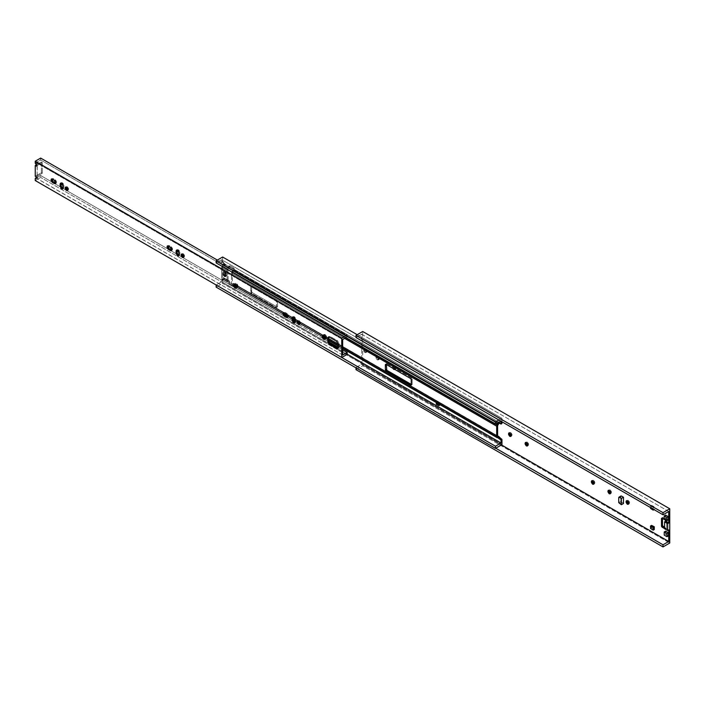 <?xml version="1.0" encoding="UTF-8"?>
<svg xmlns="http://www.w3.org/2000/svg" width="705" height="705" viewBox="0 0 705 705"><rect width="100%" height="100%" fill="white"/><g stroke="black" fill="none" stroke-linecap="round" stroke-linejoin="round"><path stroke-width="0.53" stroke-dasharray="3.52 2.64" d="M668.728 511.486L361.7 334.232L361.7 364.229L501.466 444.925L361.7 364.229L355.99 367.525L495.756 448.221L355.99 367.869L361.7 364.229L361.7 334.232L668.728 511.486M665.097 528.882L665.617 528.133L668.728 529.931L665.617 528.133L665.097 528.882L664.586 528.583L666.639 527.992L666.639 520.22L666.128 519.321L663.017 517.532L662.497 517.822L662.497 518.413L663.017 517.532L666.128 519.321L666.639 520.22L665.617 520.81L666.639 520.22L666.639 527.992L664.586 527.402L666.128 528.292L665.097 528.882L666.128 528.292M668.384 535.923L665.617 534.32L665.617 531.156L665.617 534.32L664.225 535.13L665.617 534.32L668.384 535.923M651.649 505.397L651.499 507.565L650.415 508.199L651.649 507.829L651.649 505.397L654.284 506.763L654.284 509.512L651.649 507.829L650.556 508.464L651.649 507.829L654.073 509.627L654.284 506.763L653.191 507.388L653.191 509.125L653.191 507.388L654.284 506.763L651.649 505.397L650.556 506.031L653.191 507.388L650.556 506.031L651.649 505.397L650.556 506.031M364.855 352.544C363.322 350.667 363.322 349.671 364.855 349.557C366.397 351.442 366.397 352.438 364.855 352.544L365.772 352.641L364.855 349.557L363.947 349.469L364.855 352.544L365.886 351.954C367.42 351.848 367.42 350.852 365.886 348.966C364.344 349.072 364.344 350.077 365.886 351.954L364.97 348.878L365.886 348.966L366.803 352.051L364.855 352.544M377.237 359.841C375.545 357.77 375.545 356.677 377.237 356.554C378.92 358.625 378.92 359.717 377.237 359.841L378.241 359.938L377.237 356.554L376.223 356.457L377.237 359.841L378.259 359.25C379.951 359.127 379.951 358.034 378.259 355.963C376.567 356.078 376.567 357.179 378.259 359.25L377.254 355.866L378.259 355.963L379.264 359.347L377.237 359.841M392.711 368.204L393.804 366.115L394.888 369.455L393.804 366.115L392.791 366.018L392.711 368.204M620.849 496.311L618.734 497.536L620.849 496.311L620.849 501.396L621.369 502.286L619.246 503.511L621.369 502.286L623.476 503.502L620.849 501.396L620.849 496.311L621.369 496.012M651.499 527.596L651.649 525.428L650.415 526.15L651.499 525.525L651.649 527.86L650.415 528.221L651.499 527.596M654.284 529.534L651.649 527.86L654.284 529.534M665.617 518.237L665.617 515.073L665.617 518.237L664.225 519.047L665.617 518.237L668.384 519.841L665.617 518.237M355.99 369.667L362.723 365.772L669.75 543.035L362.723 365.772L362.723 331.5L362.723 365.772L355.99 369.667M628.331 503.626C630.023 503.511 630.023 502.409 628.331 500.338L626.948 500.779L628.331 500.338L629.336 503.731L628.684 503.784M610.213 493.165C611.896 493.042 611.896 491.949 610.213 489.878L608.829 490.319L610.213 489.878L611.217 493.262L610.565 493.315M593.645 483.604C595.328 483.48 595.328 482.387 593.645 480.316L592.262 480.748L593.645 480.316L594.65 483.7L593.998 483.753M527.366 445.34C529.058 445.216 529.058 444.124 527.366 442.053L525.992 442.493L527.366 442.053L528.38 445.437L527.719 445.489M510.799 435.769C512.491 435.655 512.491 434.553 510.799 432.482L509.424 432.923L510.799 432.482L511.812 435.875L511.151 435.928M394.826 368.812C396.518 368.697 396.518 367.596 394.826 365.525C393.134 365.648 393.134 366.741 394.826 368.812L393.822 365.428L394.826 365.525L395.831 368.918L393.804 369.411L394.826 368.812M355.99 337.528L361.7 334.232L355.99 337.528M665.097 519.911L666.128 519.321L665.097 519.911M661.995 518.122L663.017 517.532L661.995 518.122M662.497 517.822L663.017 517.532M666.639 527.992L665.617 528.583M665.617 528.133L664.586 528.732L665.617 528.133M620.849 501.396L618.734 502.621L620.849 501.396M650.415 506.12L650.415 508.199L650.415 506.12L651.499 505.494M650.556 528.486L651.649 527.86L650.556 528.486M225.239 275.584L224.102 271.769L225.239 271.883L226.375 275.699L224.578 275.972L225.715 276.078L224.578 272.262L223.441 272.148L224.578 275.972L225.239 275.584C227.142 275.452 227.142 274.219 225.239 271.883C223.335 272.015 223.335 273.249 225.239 275.584M501.035 420.973L221.714 259.713L221.714 261.758L223.397 263.776L223.265 264.569L228.702 267.706L223.397 264.234L228.834 267.371L229.09 266.323L232.976 268.561L233.232 269.909L498.444 423.035L233.232 269.909L498.32 423.37L233.099 270.244L232.068 271.531L495.976 423.899L232.068 271.531L231.469 273.073L344.639 338.409L231.469 273.073L231.469 283.718L283.886 313.981L232.068 284.564L497.281 437.69L232.068 284.564L498.32 437.779L233.099 284.661L232.976 285.895L229.09 283.657L228.702 282.123L227.072 281.18L227.072 270.526L228.702 267.706L223.265 264.569L222.234 265.856L227.662 268.993L222.234 265.856L221.634 267.389L227.072 270.526L221.634 267.389L221.634 278.043L228.834 282.308L223.397 279.162L222.745 279.991L221.714 279.7L221.714 281.744L347.177 354.183L221.714 281.744L221.714 279.7L224.313 279.092L223.723 277.796L229.16 280.934L229.751 281.771L222.692 277.7L229.16 280.934L230.015 283.128L233.893 285.366L234.157 284.309L499.369 437.435L233.567 283.472L497.607 435.919L233.567 283.472L232.527 283.384L497.748 436.501L232.527 283.384L497.607 436.307L232.394 283.19L232.394 272.535L497.607 425.661L232.527 272.192L497.748 425.309L232.527 272.192L233.567 270.905L498.779 424.022L233.567 270.905L234.157 269.38L499.369 422.506L499.246 423.185L499.369 422.506L234.157 269.38L233.893 268.032L230.015 265.785L227.988 269.997L228.129 280.837L222.692 277.7L228.129 280.837L222.56 277.506L222.56 266.86L227.988 269.997L222.692 266.508L228.129 269.654L222.692 266.508L223.723 265.221L229.16 268.358L223.723 265.221L224.313 263.705L229.751 266.843L224.313 263.705L222.63 261.229L222.63 257.017L222.63 261.229L221.714 261.758L221.714 259.713L501.035 420.973M501.96 421.81L501.96 418.285L498.911 420.048L501.96 418.285L501.96 421.81M229.16 280.934L223.723 277.796L229.16 280.934L228.129 280.837M222.692 277.7L223.723 277.796M224.313 276.598C221.916 273.655 221.916 272.104 224.313 271.936C226.719 274.871 226.719 276.43 224.313 276.598L225.741 276.739L224.313 271.936L222.886 271.795L224.578 276.448C226.975 276.281 226.975 274.721 224.578 271.786C222.181 271.954 222.181 273.505 224.578 276.448L223.15 271.645L224.578 271.786L226.005 276.589L224.313 276.598M221.634 278.043L222.234 278.889L221.634 278.043L221.634 267.389L223.397 264.234L221.969 262.207L222.895 261.678L223.67 262.128L222.745 262.657L223.67 262.128L224.313 263.247L223.397 263.776L224.313 263.247L224.313 263.705L222.56 266.86L222.56 277.506M223.265 278.977L222.234 278.889M498.444 437.964L233.232 284.846L498.444 437.964M501.96 444.644L222.63 283.375L222.63 279.162L222.63 283.375L216.135 287.129L222.63 283.375L501.96 444.644M234.157 284.309L233.567 283.472L233.893 285.366L229.751 282.679L228.834 283.207L229.09 283.657L230.015 283.128L229.09 283.657L232.976 285.895L233.893 285.366M232.527 283.384L233.567 283.472M411.667 378.074L386.807 363.727L385.891 364.256L386.807 363.727L411.667 378.074L412.178 378.973L411.667 378.074L410.742 378.611L411.667 378.074M411.262 384.419L412.178 384.357L412.178 378.973L412.178 384.357L411.262 384.419M277.047 300.356L252.196 286.01L251.676 286.309L251.676 291.685L252.196 292.584L277.047 306.931L277.567 306.631L277.567 301.255L277.047 300.356L277.567 301.255L277.567 306.631L277.047 306.931L252.196 292.584L251.676 291.685L251.676 286.309L252.196 286.01L251.271 286.538L276.131 300.885L276.642 301.784L276.642 307.168L276.131 307.468L251.271 293.121L250.76 286.838L252.196 286.01L277.047 300.356L276.131 300.885L277.047 300.356M501.696 423.538L499.369 422.498L501.696 423.538L500.779 424.075L501.696 423.538M357.188 334.699L501.96 418.285L357.188 334.699M287.728 316.201L292.998 319.242L287.728 316.201M294.928 320.361L297.968 322.114L294.928 320.361M299.74 323.137L328.724 339.872L299.74 323.137M338.153 345.318L342.674 347.926L338.153 345.318M440.255 404.256L437.664 402.767L440.255 404.256M231.469 283.718L232.068 284.564L231.469 283.718L231.469 273.073L233.232 269.909L232.976 268.561L233.893 268.032L234.157 268.473L233.232 269.01L234.157 268.473L234.157 269.38L232.394 272.535L232.394 283.19M233.099 284.661L232.068 284.564M216.135 284.97L221.714 281.744L216.135 284.961L341.766 357.497L216.135 284.97M216.135 262.93L221.714 259.713L216.135 262.93M224.313 278.634L223.397 279.162M222.745 279.991L223.67 279.462M224.313 279.092L223.397 279.621M222.63 261.229L222.895 261.678L221.969 262.207L221.714 261.758L222.63 261.229M232.976 285.895L233.232 284.846M227.988 280.652L227.988 269.997L229.751 265.935L228.834 266.472L230.015 265.785L233.893 268.032L232.976 268.561L228.834 266.472L227.072 270.526L227.072 281.18M229.09 266.323L230.015 265.785M229.751 265.935L228.834 266.472M227.662 282.026L228.702 282.123M228.834 282.308L228.834 283.207L229.751 282.679L229.751 281.771M234.157 285.217L233.232 285.745M276.131 307.468L276.642 307.168L276.131 300.885L251.271 286.538L250.76 286.838L250.76 292.223L251.676 291.685L250.76 292.223L251.271 293.121L252.196 292.584L251.271 293.121L276.131 307.468L277.047 306.931M251.676 286.309L250.76 286.838M277.567 306.631L276.642 307.168M276.642 301.784L277.567 301.255L276.642 301.784M251.271 286.538L252.196 286.01M386.296 364.027L386.807 363.727M410.742 385.186L411.667 384.648L410.742 385.186M412.178 384.357L411.667 384.648M411.262 379.501L412.178 378.973L411.262 379.501M498.708 422.877L499.625 422.348L498.708 422.877M224.578 275.972C222.674 273.637 222.674 272.394 224.578 272.262C226.481 274.598 226.481 275.831 224.578 275.972M440.255 404.855L437.664 403.357L437.664 402.767L436.263 404.168L437.664 403.357L440.255 404.855L436.756 402.811M294.426 322.291L295.844 321.471L294.857 322.458M178.444 255.333L179.872 254.514L178.885 255.501M62.472 188.376L63.899 187.556L62.904 188.543M37.145 176.294L37.303 164.212L36.175 162.573L342.674 339.537L36.175 162.573L35.25 163.234L36.175 162.705L37.303 164.212L37.145 165.534L42.291 162.511L41.357 161.974L41.357 172.734L35.25 176.259L41.357 172.734L42.291 173.271L37.101 176.268L37.303 177.792L37.145 176.294L36.219 176.823L37.145 176.294M342.674 355.064L36.175 177.995L37.303 177.792L36.387 178.33L37.303 177.792L36.175 178.101L342.674 355.064M337.519 347.918L339.079 347.019L339.079 343.432L337.519 340.744L330.275 336.558L328.724 337.457M299.29 323.903C300.982 323.78 300.982 322.687 299.29 320.616L297.933 320.978L299.29 320.616L300.295 324L299.722 324.08M293.068 316.968L293.421 316.51L295.844 319.074L294.928 319.612L295.844 319.074L295.844 321.471L295.844 319.074C294.901 316.58 293.95 316.025 292.998 317.435M55.325 183.053C57.017 182.93 57.017 181.837 55.325 179.766L53.254 178.568L51.906 178.929L53.254 178.568L55.325 179.766L54.408 180.295L55.325 179.766L56.338 183.15L55.766 183.229M61.115 183.053L61.467 182.595L63.899 185.159L62.974 185.697L63.899 185.159L63.899 187.556L63.899 185.159C62.948 182.657 61.996 182.11 61.053 183.52M67.336 189.989C69.028 189.865 69.028 188.773 67.336 186.702L65.988 187.063L67.336 186.702L68.35 190.086L67.777 190.165M171.306 250.011C172.998 249.887 172.998 248.794 171.306 246.724L169.235 245.525L167.878 245.886L169.235 245.525L171.306 246.724L172.311 250.108L171.738 250.187M177.096 250.011L177.44 249.552L179.872 252.117L178.947 252.654L179.872 252.117L179.872 254.514L179.872 252.117C178.92 249.614 177.977 249.068 177.025 250.478M183.318 256.946C185.01 256.823 185.01 255.73 183.318 253.659L181.96 254.02L183.318 253.659L184.322 257.043L183.749 257.122M287.279 316.968C288.971 316.845 288.971 315.752 287.279 313.681L285.208 312.482L283.851 312.844L285.208 312.482L284.282 313.02L285.208 312.482L287.279 313.681L286.353 314.21L287.279 313.681L288.283 317.065L287.711 317.144M324.582 338.805C326.574 338.664 326.574 337.369 324.582 334.919C322.582 335.06 322.582 336.356 324.582 338.805L323.392 334.796L324.582 334.919L325.772 338.92L324.582 338.805L326.441 338.532L325.252 334.531L324.062 334.408L325.252 338.418L324.582 338.805M235.919 287.614C237.92 287.473 237.92 286.177 235.919 283.727C233.919 283.868 233.919 285.164 235.919 287.614L237.779 287.34L236.589 283.339L235.399 283.225L236.589 287.226L235.919 287.614L237.109 287.737L235.919 283.727L234.36 284.036M325.252 337.73L325.252 337.73C326.547 337.633 326.547 336.796 325.252 335.219C326.547 336.796 326.547 337.633 325.252 337.73L326.018 337.801L324.688 338.576M324.203 336.197L324.485 335.139L325.252 335.219L324.203 336.197M236.589 286.538L236.589 286.538C237.885 286.45 237.885 285.613 236.589 284.027C237.885 285.613 237.885 286.45 236.589 286.538L237.365 286.618L236.025 287.384M235.54 285.014L235.823 283.948L236.589 284.027L235.54 285.014M36.448 164.811L41.357 161.974L36.448 164.811M40.67 158.079L40.67 159.982L36.175 162.573L40.67 159.982L347.177 336.937L345.75 337.757L347.177 336.937L40.67 159.982L40.67 158.079M40.67 175.51L36.175 178.101L40.67 175.51L61.679 187.636L40.67 175.51L40.67 177.413L40.67 175.51M342.674 349.874L338.153 347.257L342.674 349.874M328.874 341.899L294.901 322.291L328.874 341.899M293.632 321.559L178.929 255.333L293.632 321.559M177.66 254.602L62.948 188.376L177.66 254.602M347.177 354.368L40.67 177.413L347.177 354.368M35.25 180.542L40.67 177.413L35.25 180.542M344.102 336.814L347.177 335.034L217.334 260.075L347.177 335.034L347.177 336.937L347.177 335.034L344.102 336.814M35.25 178.524L36.175 177.995L35.25 178.524M36.219 166.063L37.145 165.534L36.219 166.063M36.66 166.107L37.145 165.534M36.387 164.741L37.303 164.212L36.387 164.741M35.611 164.018L36.537 163.481L35.611 164.018M36.66 178.303L37.303 177.792M52.337 179.105L53.254 178.568L52.337 179.105M170.381 247.252L171.306 246.724L170.381 247.252M168.31 246.063L169.235 245.525L168.31 246.063M328.812 336.893L330.275 336.558L329.35 337.096L330.275 336.558L337.519 340.744L336.602 341.282L337.519 340.744L339.079 343.432L338.153 343.969L339.079 343.432L339.079 347.019L338.056 348.12M233.804 284.141L235.258 284.115L236.448 288.116L235.258 284.115L233.945 284.08M322.467 335.333L323.912 335.298L324.97 339.369L323.912 335.298L322.608 335.272M325.252 338.418C323.251 335.968 323.251 334.672 325.252 334.531C327.252 336.981 327.252 338.268 325.252 338.418M235.673 287.455L234.254 284.987M236.589 287.226C234.598 284.776 234.598 283.481 236.589 283.339C238.59 285.789 238.59 287.085 236.589 287.226M37.101 165.508L37.101 176.268L42.291 173.271L42.291 162.511L37.101 165.508M41.357 172.734L41.357 161.974L42.291 162.511L42.291 173.271L41.357 172.734M364.97 348.878L363.947 349.469M366.803 352.051L365.772 352.641M377.254 355.866L376.223 356.457M379.264 359.347L378.241 359.938M393.822 365.428L392.791 366.018M395.831 368.918L394.809 369.508M509.794 432.385L508.772 432.976M511.812 435.875L510.781 436.465M526.362 441.947L525.34 442.546M528.38 445.437L527.349 446.027M592.632 480.211L591.61 480.801M594.65 483.7L593.619 484.291M609.199 489.781L608.177 490.372M611.217 493.262L610.186 493.861M627.327 500.242L626.296 500.832M629.336 503.731L628.314 504.322M662.656 517.488L661.625 518.087M666.489 528.327L665.467 528.917M651.543 505.397L650.459 506.023M224.102 271.769L223.441 272.148M226.375 275.699L225.715 276.078M229.407 281.004L223.97 277.867M228.067 280.819L222.63 277.682M227.415 281.947L221.987 278.81M228.755 282.132L223.318 278.995M497.607 435.857L233.804 283.551M497.686 436.483L232.474 283.366M342.674 348.499L338.153 345.882M328.724 340.436L299.792 323.736M298.303 322.881L294.928 320.925M292.998 319.814L287.781 316.801M284.221 314.747L231.822 284.494M498.373 437.796L233.152 284.679M223.203 280.044L224.128 279.506M221.784 279.532L222.709 278.995M234.078 285.384L233.152 285.913M228.905 266.305L229.83 265.767M250.91 286.503L251.835 285.974M276.492 307.503L277.418 306.966M385.52 364.221L386.446 363.692M411.112 385.221L412.028 384.692M498.523 422.859L499.448 422.33M295.43 322.388L294.514 322.925M179.458 255.43L178.532 255.968M63.476 188.473L62.56 189.002M324.485 335.139L323.146 335.915M235.823 283.948L234.483 284.723M52.249 178.471L51.333 179M56.338 183.15L55.413 183.688M61.467 182.595L60.542 183.124M66.332 186.605L65.415 187.133M68.35 190.086L67.424 190.623M172.311 250.108L171.385 250.645M168.222 245.428L167.305 245.957M177.44 249.552L176.523 250.081M182.313 253.562L181.388 254.091M184.322 257.043L183.397 257.581M283.278 312.914L284.203 312.386M287.367 317.602L288.283 317.065M293.421 316.51L292.496 317.038M298.286 320.519L297.36 321.048M300.295 324L299.378 324.538M328.257 336.981L329.173 336.452M337.695 348.561L338.62 348.032M326.441 338.532L325.772 338.92M324.062 334.408L323.392 334.796M237.779 287.34L237.109 287.737M235.399 283.225L234.73 283.613"/><path stroke-width="1.06" d="M665.617 520.81L668.728 523.048L668.728 511.486L663.008 514.791L663.008 512.658L669.75 508.763L669.75 543.035L663.008 546.921L663.008 544.789L668.728 541.493L668.728 529.931L668.728 541.493L501.466 444.925L668.728 541.493L663.008 544.789L495.756 448.221L663.008 544.789L663.008 546.921L355.99 369.667L663.008 546.921L669.75 543.035L669.75 508.763L362.723 331.5L669.75 508.763L663.008 512.658L355.99 335.395L663.008 512.658L663.008 514.791L355.99 337.528L663.008 514.791L668.728 511.486L668.728 523.048L667.688 523.648L667.688 530.521L668.728 529.931L667.688 530.521L664.586 528.732L664.586 521.859L665.617 521.259L665.097 519.911L665.617 520.81M665.097 528.882L661.475 526.194L661.475 518.422L661.995 518.122L665.097 519.911L661.995 518.122L661.475 518.422L662.497 517.822L662.497 525.595L664.586 527.402L662.497 525.595L662.497 517.822L661.475 518.422L661.475 526.194L662.497 525.595L661.475 526.194L661.995 527.084L663.017 526.494L661.995 527.084L665.097 528.882M665.617 531.156L668.384 532.751L668.384 535.923L668.384 532.751L665.617 531.156L664.225 531.958L665.617 531.156M393.804 369.411L392.711 368.204L393.804 369.411L394.809 369.508L393.804 369.411L394.826 368.812L393.804 369.411M509.777 436.369C508.085 434.289 508.085 433.196 509.777 433.073C511.469 435.152 511.469 436.245 509.777 436.369L510.781 436.465L509.777 433.073L508.772 432.976L509.777 436.369L511.151 435.928L509.424 432.923L510.799 435.769L509.777 436.369M526.344 445.93C524.652 443.859 524.652 442.766 526.344 442.643C528.036 444.714 528.036 445.807 526.344 445.93L527.349 446.027L526.344 442.643L525.34 442.546L526.344 445.93L527.719 445.489L525.992 442.493L527.366 445.34L526.344 445.93M592.614 484.194C590.922 482.123 590.922 481.022 592.614 480.907C594.306 482.978 594.306 484.071 592.614 484.194L593.619 484.291L592.614 480.907L591.61 480.801L592.614 484.194L593.998 483.753L592.262 480.748L593.645 483.604L592.614 484.194M609.182 493.756C607.49 491.685 607.49 490.592 609.182 490.468C610.874 492.539 610.874 493.641 609.182 493.756L610.186 493.861L609.182 490.468L608.177 490.372L609.182 493.756L610.565 493.315L608.829 490.319L610.213 493.165L609.182 493.756M627.309 504.216C625.617 502.145 625.617 501.052 627.309 500.929C628.992 503 628.992 504.101 627.309 504.216L628.314 504.322L627.309 500.929L626.296 500.832L627.309 504.216L628.684 503.784L626.948 500.779L628.331 503.626L627.309 504.216M620.849 496.311L621.369 496.012L623.476 497.228L623.476 503.502L621.352 504.727L618.734 502.621L618.734 497.536L619.246 497.236L621.352 498.453L621.352 504.727L623.476 503.502L623.476 497.228L621.352 498.453L623.476 497.228L621.369 496.012L619.246 497.236L621.369 496.012M651.499 525.525L654.284 526.785L654.284 529.534L654.284 526.785L651.649 525.428L650.556 526.053L651.649 525.428M665.617 515.073L668.384 516.668L668.384 519.841L666.992 520.642L664.225 519.047L664.225 515.875L665.617 515.073L664.225 515.875L666.992 517.479L666.992 520.642L668.384 519.841L668.384 516.668L666.992 517.479L668.384 516.668L665.617 515.073M355.99 367.525L355.99 369.667L355.99 367.525M362.723 331.5L355.99 335.395L355.99 337.528L355.99 335.395L362.723 331.5M661.995 518.122L661.475 518.422M618.734 497.536L619.246 497.236L618.734 497.536L618.734 502.621L621.352 504.727L621.352 498.453L619.246 497.236M650.556 508.464L650.415 507.512L650.556 508.464L653.191 510.138L650.556 508.464M654.284 509.512L653.191 510.138L654.284 509.512M653.191 509.125L653.191 510.138L653.191 509.125M650.415 526.15L653.191 527.419L654.284 526.785L653.191 527.419L653.191 530.169L654.284 529.534L653.191 530.169L650.556 528.486L650.556 526.053L650.556 528.486L653.191 530.169L653.191 527.419L650.556 526.053M664.225 515.875L664.225 519.047L666.992 520.642L666.992 517.479L664.225 515.875M664.225 535.13L664.225 531.958L666.992 533.562L668.384 532.751L666.992 533.562L666.992 536.725L668.384 535.923L666.992 536.725L664.225 535.13L666.992 536.725L666.992 533.562L664.225 531.958L664.225 535.13M668.728 523.048L665.617 521.259L664.586 521.859L667.688 523.648L668.728 523.048M667.688 523.648L664.586 521.859L664.586 528.732L667.688 530.521L667.688 523.648M501.035 420.973L501.035 423.925L501.96 423.388L501.96 421.81L501.96 423.388L501.035 423.925L501.035 420.973L495.465 424.199L501.035 420.973M498.911 420.048L495.465 422.031L495.465 424.199L495.465 422.031L498.911 420.048M498.708 438.422L496.69 436.844L496.69 426.19L498.708 422.877L501.035 423.925L497.959 422.753L499.369 422.498L497.607 425.661L497.607 436.307L498.779 436.598L501.96 439.532L501.96 444.644L495.465 448.389L495.465 446.23L501.035 443.013L501.035 440.07L498.708 438.422L499.625 437.893L499.369 437.444L498.32 437.779L500.779 439.62L501.696 439.083L499.625 437.893L498.708 438.422M347.177 354.183L501.035 443.013L347.177 354.183M497.607 435.919L499.369 437.435L497.607 435.919M497.607 436.307L497.607 425.661L499.369 422.506L498.32 423.37L497.607 422.956L498.32 423.37L497.281 424.657L495.976 423.899L497.281 424.657L496.69 426.19L344.639 338.409L496.69 426.19L496.69 436.844L440.255 404.256L496.69 436.844M386.296 364.027L386.807 370.301L411.667 384.648L386.807 370.301L386.296 364.027L385.371 364.555L385.891 364.256L410.742 378.611L411.262 379.501L411.262 384.886L410.742 385.186L385.891 370.839L385.371 369.94L385.371 364.555L386.296 364.027M222.63 257.017L357.188 334.699L222.63 257.017L216.135 260.771L495.465 422.031L216.135 260.771L216.135 262.93L495.465 424.199L216.135 262.93L216.135 260.771L222.63 257.017M283.886 313.981L287.728 316.201L283.886 313.981M292.998 319.242L294.928 320.361L292.998 319.242M297.968 322.114L299.74 323.137L297.968 322.114M328.724 339.872L338.153 345.318L328.724 339.872M342.674 347.926L437.25 402.52L342.674 347.926M437.664 402.282L440.255 403.78L440.255 404.855L440.255 403.78L437.664 402.282L436.263 403.093L437.664 402.282M216.135 287.129L216.135 284.961L216.135 287.129L495.465 448.389L216.135 287.129M35.25 178.524L36.387 178.33L36.219 176.823L35.25 176.259L35.25 165.499L36.219 166.063L36.387 164.741L35.25 163.234L35.25 161.207L341.758 338.162L341.758 357.497L347.177 354.368L347.177 352.465L342.674 349.874L347.177 352.465L342.674 355.064L342.674 339.537L345.75 337.757L342.674 339.537L342.674 355.064L347.177 352.465L347.177 354.368L341.758 357.497L495.465 446.23L341.766 357.497L341.758 338.162L35.25 161.207L35.25 163.234L36.387 164.741L36.219 166.063L35.25 165.499L35.25 176.259L36.219 176.823L36.387 178.33L35.25 178.524L35.25 180.542L341.758 357.497L35.25 180.542L35.25 178.524L36.537 177.634L37.303 177.792L36.66 178.303M501.96 439.532L501.035 440.07L501.035 443.013L495.465 446.23L495.465 448.389L501.96 444.644L501.96 439.532L501.696 439.083L500.779 439.62L501.035 440.07L501.96 439.532M385.891 364.256L385.371 364.555L385.371 369.94L386.296 369.411L385.371 369.94L385.891 370.839L386.807 370.301L385.891 370.839L410.742 385.186L411.262 384.886L411.262 379.501L410.742 378.611L385.891 364.256L385.371 364.555M410.742 385.186L411.262 384.886M498.779 436.598L497.748 436.501M497.281 437.69L498.32 437.779M498.444 437.964L499.369 437.435M501.035 423.925L501.96 423.388M436.263 404.168L436.263 403.093L438.854 404.582L440.255 403.78L438.854 404.582L438.854 405.657L440.255 404.855L438.854 405.657L436.263 404.168L438.854 405.657L438.854 404.582L436.263 403.093L436.263 404.168M294.857 322.458L293.5 322.82L294.514 322.925L294.928 322L293.5 322.82L292.082 320.352L292.082 317.964C293.024 316.563 293.976 317.109 294.928 319.612L294.928 322L294.928 319.612L292.496 317.038L292.082 317.964L292.998 317.435L292.998 319.823L294.857 322.458M178.885 255.501L177.528 255.862L178.532 255.968L178.947 255.043L177.528 255.862L176.1 253.395L176.1 251.006C177.052 249.605 178.004 250.152 178.947 252.654L178.947 255.043L178.947 252.654L176.523 250.081L176.1 251.006L177.025 250.478L177.025 252.866L178.885 255.501M62.904 188.543L61.555 188.905L62.56 189.002L62.974 188.085L61.555 188.905L60.128 186.437L60.128 184.049C61.079 182.648 62.022 183.194 62.974 185.697L62.974 188.085L62.974 185.697L60.542 183.124L60.128 184.049L61.053 183.52L61.053 185.909L62.904 188.543M36.175 177.995L35.611 178.162M328.724 337.457L328.724 341.044L330.275 343.732L338.056 348.12L336.602 348.455L329.35 344.269L327.799 341.572L327.799 337.986L329.35 337.096L336.602 341.282L338.153 343.969L338.153 347.556L336.602 348.455L337.695 348.561L338.153 343.969L336.602 341.282L329.35 337.096L328.257 336.981L327.799 337.986L327.799 341.572L329.35 344.269L330.275 343.732L328.724 341.044L327.799 341.572L328.724 341.044L328.724 337.457L327.799 337.986L328.812 336.893L328.724 337.457M299.29 323.903L297.933 320.978L299.29 323.903L298.374 324.432C296.682 322.361 296.682 321.269 298.374 321.145C300.057 323.216 300.057 324.318 298.374 324.432L299.378 324.538L298.374 321.145L297.36 321.048L298.374 324.432L299.29 323.903M293.068 316.968L292.998 317.435L293.068 316.968M51.906 178.929L53.254 181.855L55.766 183.229L53.254 181.855L51.906 178.929M61.115 183.053L61.053 183.52L61.115 183.053M67.336 189.989L65.988 187.063L67.336 189.989L66.42 190.517C64.728 188.446 64.728 187.354 66.42 187.23C68.112 189.301 68.112 190.403 66.42 190.517L67.424 190.623L66.42 187.23L65.415 187.133L66.42 190.517L67.336 189.989M169.235 248.812L171.738 250.187L169.235 248.812L168.31 249.35C166.618 247.279 166.618 246.177 168.31 246.063L170.381 247.252C172.073 249.323 172.073 250.425 170.381 250.539L168.31 249.35L170.381 250.539L171.306 250.011L170.381 250.539L171.385 250.645L170.381 247.252L167.305 245.957L168.31 249.35L169.235 248.812L167.878 245.886L169.235 248.812M177.096 250.011L177.025 250.478L177.096 250.011M183.318 256.946L181.96 254.02L183.318 256.946L182.392 257.475C180.7 255.404 180.7 254.311 182.392 254.188C184.084 256.259 184.084 257.36 182.392 257.475L183.397 257.581L182.392 254.188L181.388 254.091L182.392 257.475L183.318 256.946M283.851 312.844L285.208 315.769L287.711 317.144L286.353 317.497L284.282 316.307C282.599 314.236 282.599 313.135 284.282 313.02L286.353 314.21C288.045 316.281 288.045 317.382 286.353 317.497L287.367 317.602L286.353 314.21L283.278 312.914L284.282 316.307L285.208 315.769L283.851 312.844M324.961 337.519L324.203 336.197L324.961 337.519M323.912 338.497C322.626 336.919 322.626 336.082 323.912 335.985C325.208 337.572 325.208 338.409 323.912 338.497C325.208 338.409 325.208 337.572 323.912 335.985C322.626 336.082 322.626 336.919 323.912 338.497L325.252 337.73L323.912 338.497L324.688 338.576M323.912 335.985L323.146 335.915M236.307 286.327L235.54 285.014L236.307 286.327M235.258 287.314C233.963 285.728 233.963 284.89 235.258 284.802C236.545 286.38 236.545 287.217 235.258 287.314C236.545 287.217 236.545 286.38 235.258 284.802C233.963 284.89 233.963 285.728 235.258 287.314L236.589 286.538L235.258 287.314L236.025 287.384M235.258 284.802L234.483 284.723M52.337 179.105L54.408 180.295C56.1 182.366 56.1 183.467 54.408 183.582L52.337 182.392C50.645 180.321 50.645 179.22 52.337 179.105L51.333 179L52.337 182.392L53.254 181.855L52.337 182.392L54.408 183.582L55.325 183.053L54.408 183.582L55.413 183.688L54.408 180.295L52.337 179.105M233.945 284.08L234.994 288.151C233.002 285.701 233.002 284.406 234.994 284.265C236.995 286.706 236.995 288.001 234.994 288.151L236.184 288.266L234.994 284.265L233.804 284.141L234.994 288.151L236.307 288.178L235.258 288.001L234.069 283.992M322.608 335.272L323.657 339.334C321.656 336.884 321.656 335.589 323.657 335.448C325.657 337.898 325.657 339.193 323.657 339.334L324.846 339.449L323.657 335.448L322.467 335.333L323.657 339.334L324.97 339.369L323.912 339.184L322.723 335.183M35.25 165.499L36.448 164.811L35.25 165.499M35.25 161.207L40.67 158.079L35.25 161.207M338.153 347.257L328.874 341.899L338.153 347.257M294.901 322.291L293.632 321.559L294.901 322.291M178.929 255.333L177.66 254.602L178.929 255.333M62.948 188.376L61.679 187.636L62.948 188.376M341.758 338.162L344.102 336.814L341.758 338.162M217.334 260.075L40.67 158.079L217.334 260.075M36.219 166.063L37.145 165.534L36.66 166.107M36.387 178.33L37.303 177.792L36.537 177.634M61.053 185.909L61.053 183.52L60.128 184.049L60.128 186.437L61.053 185.909L60.128 186.437L61.555 188.905L62.472 188.376L61.053 185.909M177.025 252.866L177.025 250.478L176.1 251.006L176.1 253.395L177.025 252.866L176.1 253.395L177.528 255.862L178.444 255.333L177.025 252.866M285.208 315.769L284.282 316.307L286.353 317.497L287.279 316.968L285.208 315.769M292.998 319.823L292.998 317.435L292.082 317.964L292.082 320.352L292.998 319.823L292.082 320.352L293.5 322.82L294.426 322.291L292.998 319.823L294.928 320.925M330.275 343.732L329.35 344.269L336.602 348.455L337.519 347.918L330.275 343.732M234.254 284.987L234.36 284.036M621.008 495.976L618.884 497.201M651.543 525.419L650.459 526.053M499.025 436.668L497.607 435.857M497.034 437.611L440.255 404.829M436.756 402.811L342.674 348.499M338.153 345.882L328.724 340.436M299.792 323.736L298.303 322.881M287.781 316.801L284.221 314.747M500.964 424.093L501.881 423.555M36.325 177.66L35.4 178.189"/></g></svg>

